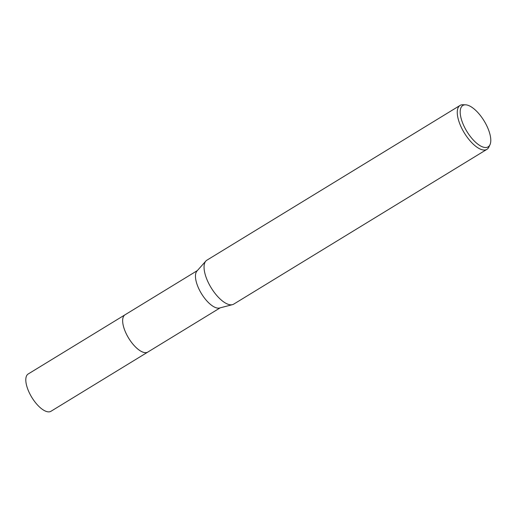 <?xml version="1.0" encoding="UTF-8"?>
<svg xmlns="http://www.w3.org/2000/svg" width="516" height="516" viewBox="0 0 516 516"><rect width="100%" height="100%" fill="white"/><g stroke="black" fill="none" stroke-linecap="round" stroke-linejoin="round"><path stroke-width="0.77" d="M148.008 351.957A21.853 9.095 -121.4 0 1 147.821 352.073A21.846 9.095 -121.4 0 1 143.5 352.331A21.846 9.095 -121.4 0 1 126.394 334.039A21.846 9.095 -121.4 0 1 125.033 314.792A21.853 9.095 -121.4 0 1 125.22 314.676M147.95 351.989A21.846 9.095 -121.4 0 1 143.493 352.338A21.846 9.095 -121.4 0 1 126.31 333.878A21.846 9.095 -121.4 0 1 125.162 314.708M489.968 144.738L488.858 147.092A25.742 10.713 -121.4 0 1 486.917 149.35L233.716 304.13A25.742 10.713 -121.4 0 1 232.464 304.653L219.571 308.007A21.846 9.095 -121.4 0 1 216.307 307.826A21.846 9.095 -121.4 0 1 199.815 290.74A21.846 9.095 -121.4 0 1 196.964 271.023L205.826 261.077A25.742 10.713 -121.4 0 1 206.864 260.206L460.066 105.425A25.742 10.713 -121.4 0 1 462.962 104.729L465.567 104.819A24.258 10.094 -121.4 0 1 467.638 105.18A24.258 10.094 -121.4 0 1 485.13 122.647A24.258 10.094 -121.4 0 1 489.968 144.738A24.258 10.094 -121.4 0 1 483.337 147.157A24.258 10.094 -121.4 0 1 463.046 123.995A24.258 10.094 -121.4 0 1 465.567 104.819M232.464 304.653A25.742 10.713 -121.4 0 1 228.614 304.44A25.742 10.713 -121.4 0 1 209.186 284.31A25.742 10.713 -121.4 0 1 205.826 261.077M486.917 149.35A25.742 10.713 -121.4 0 1 481.821 149.659A25.742 10.713 -121.4 0 1 461.672 128.11A25.742 10.713 -121.4 0 1 460.066 105.425M125.027 314.786A21.853 9.095 -121.4 0 0 124.588 329.885A21.853 9.095 -121.4 0 0 147.821 352.073L50.974 411.271A21.846 9.095 -121.4 0 1 27.741 389.083A21.846 9.095 -121.4 0 1 28.187 373.99L197.357 270.584M147.821 352.067L220.145 307.858"/></g></svg>
